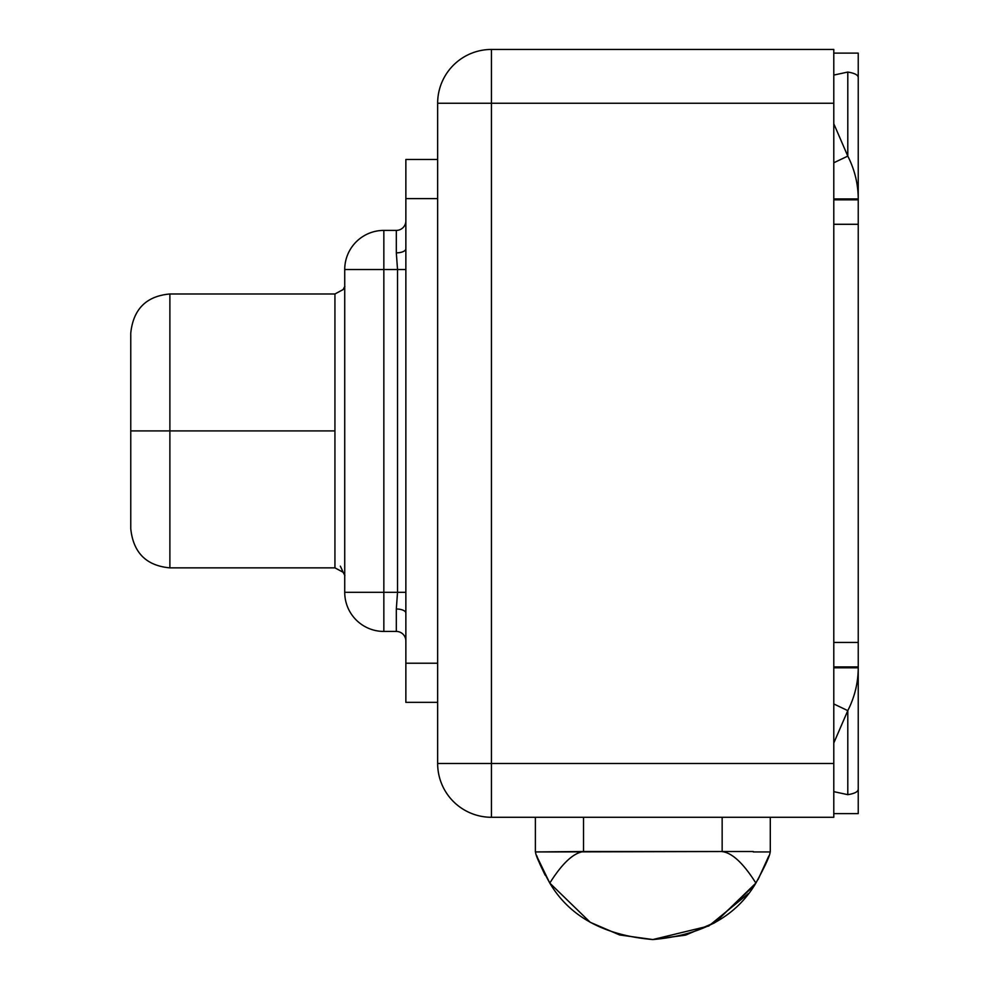 <?xml version="1.0" encoding="UTF-8"?>
<svg xmlns="http://www.w3.org/2000/svg" width="989" height="989" viewBox="0 0 989 989"><rect width="100%" height="100%" fill="white"/><g stroke="black" fill="none" stroke-linecap="round" stroke-linejoin="round"><path stroke-width="1.48" d="M437.645 103.252L437.645 763.483A53.802 53.802 0 0 0 491.446 817.285L491.446 763.483L833.789 763.483L833.789 817.285L491.446 817.285A53.802 53.802 0 0 1 437.645 763.483L491.446 763.483L491.446 817.285L833.789 817.285L833.789 103.252L491.446 103.252L491.446 763.483L437.645 763.483L437.645 103.252L491.446 103.252L437.645 103.252A53.802 53.802 0 0 1 491.446 49.45L491.446 103.252L491.446 49.45L833.789 49.45L833.789 763.483L491.446 763.483L491.446 103.252L833.789 103.252L833.789 49.45L491.446 49.45A53.802 53.802 0 0 0 437.645 103.252M833.789 642.442L858.242 642.442L858.242 224.293L833.789 224.293L858.242 224.293L858.242 199.84L833.789 199.84L858.242 199.84L858.242 53.122L833.789 53.122L858.242 53.122L858.242 198.937C858.155 183.917 854.681 169.638 847.796 156.101L847.796 72.061C854.681 73.161 858.155 75.003 858.242 77.575C858.155 75.003 854.681 73.161 847.796 72.061L847.796 156.101L833.789 123.724L847.796 156.101L833.789 162.777L847.796 156.101C854.681 169.638 858.155 183.917 858.242 198.937L833.789 198.937L858.242 198.937L858.242 642.442L833.789 642.442M833.789 666.895L858.242 666.895L858.242 642.442L858.242 666.895L833.789 666.895M858.242 813.613L858.242 666.895L858.242 667.798L833.789 667.798L858.242 667.798L858.242 789.16C858.155 791.732 854.681 793.574 847.796 794.674L833.789 791.645L847.796 794.674L847.796 710.634C854.681 697.084 858.155 682.818 858.242 667.798C858.155 682.818 854.681 697.084 847.796 710.634L833.789 703.958L847.796 710.634L847.796 794.674C854.681 793.574 858.155 791.732 858.242 789.16L858.242 813.613L833.789 813.613L858.242 813.613M833.789 75.077L847.796 72.061L833.789 75.077M833.789 743.011L847.796 710.634L833.789 743.011M722.155 851.517L722.155 817.285L722.155 851.517L552.406 851.937L535.383 851.937L535.383 817.285L535.383 851.937L584.363 851.517C574.09 852.283 562.556 862.804 549.785 883.078C540.105 865.251 535.37 854.867 535.581 851.937C535.37 854.867 540.105 865.251 549.785 883.078C569.565 916.531 603.908 935.359 652.839 939.55L619.633 934.951L590.186 922.28L549.785 883.078C562.556 862.804 574.09 852.283 584.363 851.517L721.302 851.517L584.363 851.517M583.522 817.285L583.522 851.517L583.522 817.285M753.272 851.517L721.302 851.517C731.539 852.246 743.073 862.767 755.88 883.078C736.113 916.531 701.757 935.359 652.839 939.55C603.908 935.359 569.565 916.531 549.785 883.078L590.186 922.28L619.633 934.951L652.839 939.55C701.757 935.359 736.113 916.531 755.88 883.078C743.073 862.767 731.539 852.246 721.302 851.517L753.272 851.517M770.283 817.285L770.283 851.937L753.272 851.937L770.283 851.937L770.283 817.285M770.085 851.937C770.295 854.867 765.56 865.251 755.88 883.078L715.48 922.28L686.032 934.951L652.839 939.55L686.032 934.951L715.48 922.28L755.88 883.078C765.56 865.251 770.295 854.867 770.085 851.937M755.88 883.078L715.48 922.28L686.032 934.951L652.839 939.55L685.983 934.976L715.418 922.317L755.88 883.078L715.418 922.317L685.983 934.976L652.839 939.55L685.204 935.186L714.107 923.096L754.496 885.217L714.107 923.096L685.204 935.186L652.839 939.55L619.683 934.976L590.248 922.317L549.785 883.078L590.248 922.317L619.695 934.976L652.839 939.55L619.695 934.976L590.248 922.317L549.785 883.078L590.248 922.317L619.683 934.976L652.839 939.55L619.633 934.951L590.186 922.28L549.785 883.078L590.186 922.28L619.633 934.951L652.839 939.55L708.754 926.013L748.339 893.623M545.112 875.117L539.809 863.904M549.785 883.078L537.348 857.426M768.824 855.967L758.106 879.481M536.755 855.683L539.71 863.669M437.645 198.616L405.861 198.616L405.861 159.489L437.645 159.489L405.861 159.489L405.861 663.223L437.645 663.223L405.861 663.223L405.861 269.527L397.529 269.527L396.317 252.85A9.531 4.067 180 0 0 405.861 248.783L405.861 198.616L405.861 253.988L405.861 198.616L437.645 198.616M437.645 702.351L405.861 702.351L405.861 663.223L405.861 702.351L437.645 702.351M405.861 253.988L405.861 229.819L405.861 253.988M405.861 220.868A9.531 9.531 0 0 1 396.317 230.4L396.317 252.85A9.531 4.067 180 0 0 405.861 248.783L405.861 269.527L397.529 269.527L397.529 592.312L405.861 592.312L397.529 592.312L397.529 269.527L383.843 269.527L383.843 230.4L396.317 230.4A9.531 9.531 0 0 0 405.861 220.868M405.861 612.982A9.531 4.067 0 0 0 396.317 609.001L397.529 592.312L396.317 609.001L396.317 631.439A9.531 9.531 0 0 1 405.861 640.971A9.531 9.531 0 0 0 396.317 631.439L383.843 631.439L383.843 592.312L397.529 592.312L383.843 592.312L383.843 631.439A39.127 39.127 0 0 1 344.728 592.312L344.728 269.527L383.843 269.527L383.843 592.312L344.728 592.312A39.127 39.127 0 0 0 383.843 631.439L396.317 631.439L396.317 609.001A9.531 4.067 0 0 1 405.861 612.982M396.317 252.9L397.529 269.527L383.843 269.527L383.843 592.312L344.728 592.312L344.728 269.527A39.127 39.127 0 0 1 383.843 230.4L396.317 230.4L396.317 252.9M130.758 528.732L130.758 430.92L169.885 430.92L169.885 293.98L169.885 430.92L130.758 430.92L130.758 528.732C133.292 552.715 146.335 565.757 169.885 567.859L334.937 567.859L334.937 293.98L334.937 430.92L169.885 430.92L169.885 567.859L169.885 430.92L334.937 430.92L334.937 567.859L343.109 572.26L344.889 575.561M383.843 230.4A39.127 39.127 0 0 0 344.728 269.527L383.843 269.527L383.843 230.4M343.294 572.544L340.364 566.153M130.758 430.92L130.758 333.108L130.758 430.92M344.889 286.278L343.109 289.579L334.937 293.98L169.885 293.98C146.335 296.082 133.292 309.124 130.758 333.108"/></g></svg>
